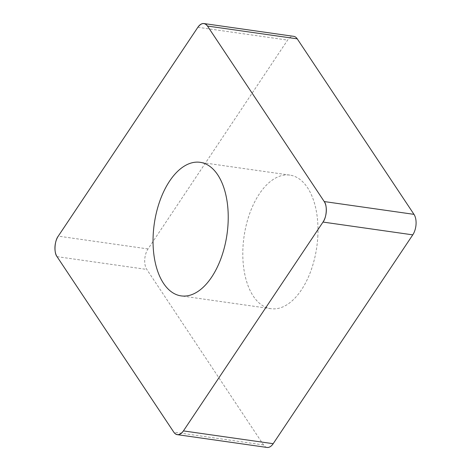 <?xml version="1.0" encoding="UTF-8"?>
<svg xmlns="http://www.w3.org/2000/svg" width="471" height="471" viewBox="0 0 471 471"><rect width="100%" height="100%" fill="white"/><g stroke="black" fill="none" stroke-linecap="round" stroke-linejoin="round"><path stroke-width="0.35" stroke-dasharray="2.35 1.77" d="M317.784 237.037A67.459 36.744 -81.9 0 0 289.912 175.112A67.459 36.744 -81.9 0 0 244.019 236.713A67.459 36.744 -81.9 0 0 270.878 308.682A67.459 36.744 -81.9 0 0 317.784 237.037M267.063 447.45A13.512 7.359 98.1 0 1 263.548 444.948L146.805 269.441A13.512 7.359 98.1 0 1 148.024 248.935L287.616 40.094A13.512 7.359 98.1 0 1 293.727 36.344M57.044 256.648L146.805 269.441M263.548 444.948L173.787 432.16M148.024 248.935L58.263 236.142M197.855 27.3L287.616 40.094M289.912 175.112L200.151 162.318M270.878 308.682L181.117 295.888"/><path stroke-width="0.71" d="M203.967 23.55L293.727 36.344A13.512 7.359 98.1 0 1 297.242 38.84L413.985 214.352A13.512 7.359 98.1 0 1 412.767 234.858L273.174 443.7A13.512 7.359 98.1 0 1 267.063 447.45L177.308 434.656A13.512 7.359 -81.9 0 0 183.419 430.906L323.006 222.065A13.512 7.359 -81.9 0 0 324.225 201.559L207.481 26.052A13.512 7.359 -81.9 0 0 203.967 23.55A13.512 7.359 -81.9 0 0 197.855 27.3L58.263 236.142A13.512 7.359 -81.9 0 0 57.044 256.648L173.787 432.16A13.512 7.359 -81.9 0 0 177.308 434.656M228.023 224.243A67.459 36.744 -81.9 0 0 200.151 162.318A67.459 36.744 -81.9 0 0 154.258 223.919A67.459 36.744 -81.9 0 0 181.117 295.888A67.459 36.744 -81.9 0 0 228.023 224.243M207.499 26.07C204.526 22.355 201.305 22.773 197.838 27.33L58.298 236.095C54.53 240.74 53.806 252.956 57.073 256.689L173.775 432.137C176.749 435.858 179.969 435.44 183.431 430.883L322.976 222.112C326.739 217.467 327.463 205.256 324.201 201.517L207.499 26.07M412.767 234.858L323.006 222.065M183.419 430.906L273.174 443.7M297.242 38.84L207.481 26.052M324.225 201.559L413.985 214.352"/></g></svg>
